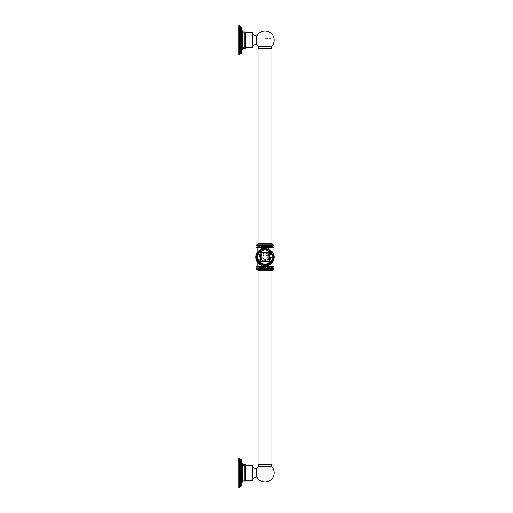 <?xml version="1.0" encoding="UTF-8"?>
<svg xmlns="http://www.w3.org/2000/svg" width="513" height="513" viewBox="0 0 513 513"><rect width="100%" height="100%" fill="white"/><g stroke="black" fill="none" stroke-linecap="round" stroke-linejoin="round"><path stroke-width="0.38" stroke-dasharray="2.56 1.92" d="M238.872 485.401L238.872 460.289L238.872 485.401M252.428 465.413L252.428 480.277M256.66 476.962L256.66 468.735M244.887 472.845L244.887 465.413L244.887 472.845M239.975 472.845L239.975 465.413L239.975 472.845M243.931 472.845L243.931 465.413L243.931 472.845M271.678 466.631L258.34 466.631M256.66 469.248L256.66 474.615M271.678 466.086L258.34 466.086M258.34 464.707L271.678 464.707M271.678 464.105L258.34 464.105M265.009 475.891L271.108 475.891L265.009 475.891M265.009 38.328L271.108 38.328L265.009 38.328M238.872 27.599L238.872 52.711L238.872 27.599M252.428 32.723L252.428 47.587M256.66 44.265L256.66 36.038M244.887 40.155L244.887 47.587L244.887 40.155M239.975 40.155L239.975 47.587L239.975 40.155M243.931 40.155L243.931 47.587L243.931 40.155M256.763 37.378L256.66 43.817L256.66 38.385M258.34 46.369L271.678 46.369M258.34 46.914L271.678 46.914M271.678 48.293L258.34 48.293M258.34 48.895L271.678 48.895M238.872 54.66L238.872 25.65M240.744 27.029L240.744 53.281M241.296 53.281L241.296 27.029M242.38 31.928L242.38 48.382M242.989 31.928L242.989 48.382M244.816 48.382L244.816 31.928M245.426 31.928L245.426 48.382M238.872 487.35L238.872 458.34M240.744 459.719L240.744 485.971M241.296 485.971L241.296 459.719M242.38 464.618L242.38 481.072M242.989 464.618L242.989 481.072M244.816 481.072L244.816 464.618M245.426 464.618L245.426 481.072M272.935 266.318L257.09 266.657L272.935 266.997L257.09 267.337L272.935 267.677L257.09 268.01L272.935 267.587L257.09 267.254L272.935 266.914L261.996 266.491L272.935 266.253M265.003 268.434L272.935 268.267L264.381 268.446L271.024 268.19L257.09 267.927M257.09 268.01C257.609 268.158 281.477 268.299 270.152 268.446M257.686 247.901L272.935 247.728L257.09 247.388L272.935 247.054L257.09 246.715L272.935 246.375L257.09 246.035L272.935 245.772L257.09 246.118L272.935 246.458L257.09 246.798L272.935 247.138L257.686 247.901M272.935 260.739L272.935 253.48M257.09 266.657L257.09 266.253M257.09 260.739L257.09 253.48M265.009 249.978A7.131 7.131 0 0 0 258.629 260.283A7.131 7.131 0 0 0 265.009 264.24C269.485 264.65 273.012 258.712 272.134 256.846C272.794 254.858 268.985 249.498 265.009 249.978C260.533 249.568 257.007 255.506 257.885 257.372C257.225 259.36 261.034 264.721 265.009 264.24A7.131 7.131 0 0 0 271.499 254.153A7.131 7.131 0 0 0 265.009 249.978L265.009 249.004C269.537 248.529 273.115 255.294 272.223 257.423C272.884 259.674 269.036 265.76 265.009 265.215C260.482 265.689 256.904 258.924 257.795 256.795C257.135 254.544 260.982 248.459 265.009 249.004M270.389 261.79L272.018 256.372A7.047 7.047 0 0 0 258.154 255.5A7.047 7.047 0 0 0 262.278 263.605L258.629 260.283M272.018 256.372L272.057 257.148M265.009 261.739L265.009 261.008A3.899 3.899 0 0 1 261.111 257.109A3.899 3.899 0 0 1 265.009 253.21C266.747 252.826 268.043 254.115 268.908 257.071C268.107 260.059 266.805 261.367 265.009 261.008A3.899 3.899 0 0 0 268.908 257.109A3.899 3.899 0 0 0 265.009 253.21C259.879 253.3 259.886 260.88 265.009 261.008C260.001 261.29 260.001 252.928 265.009 253.21L265.009 252.479C259.565 252.139 259.565 262.079 265.009 261.739C266.965 262.169 268.376 260.61 269.248 257.064C268.312 253.557 266.895 252.024 265.009 252.479M256.827 266.253L273.192 266.253M273.41 267.017L256.615 267.017M273.41 268.6L256.615 268.6M271.108 270.454L258.918 270.454L258.918 243.765L271.108 243.765L271.108 270.454M273.192 247.965L256.827 247.965M273.41 247.202L256.615 247.202M273.41 245.618L256.615 245.618M265.009 265.401A8.291 8.291 0 0 1 256.718 257.109A8.291 8.291 0 0 1 265.009 248.818A8.291 8.291 0 0 1 273.301 257.109A8.291 8.291 0 0 1 265.009 265.401M265.304 248.286L265.599 248.01L265.029 247.991A9.119 9.119 0 0 0 265.009 247.991A9.119 9.119 0 0 1 265.009 247.991L264.419 248.01L264.99 247.991A9.119 9.119 0 0 1 265.029 247.991L265.304 248.286M265.638 248.016A9.119 9.119 0 0 0 265.599 248.01A9.119 9.119 0 0 1 265.638 248.016L266.202 248.074L265.638 248.016M266.247 248.074A9.119 9.119 0 0 0 266.202 248.074A9.119 9.119 0 0 1 266.247 248.074L266.805 248.17L266.247 248.074M266.85 248.177A9.119 9.119 0 0 0 266.805 248.17A9.119 9.119 0 0 1 266.85 248.177L267.055 248.523L266.85 248.177M267.055 248.523L267.401 248.311L267.055 248.523M267.44 248.324A9.119 9.119 0 0 0 267.401 248.311A9.119 9.119 0 0 1 267.44 248.324L267.978 248.491L267.44 248.324M268.023 248.504A9.119 9.119 0 0 0 267.978 248.491A9.119 9.119 0 0 1 268.023 248.504L268.549 248.709L268.023 248.504M268.588 248.722A9.119 9.119 0 0 0 268.549 248.709A9.119 9.119 0 0 1 268.588 248.722L268.729 249.1L268.588 248.722M268.729 249.1L269.101 248.965L268.729 249.1M269.139 248.985A9.119 9.119 0 0 0 269.101 248.965A9.119 9.119 0 0 1 269.139 248.985L269.639 249.254L269.139 248.985M269.678 249.273A9.119 9.119 0 0 0 269.639 249.254A9.119 9.119 0 0 1 269.678 249.273L270.152 249.581L269.678 249.273M270.184 249.607A9.119 9.119 0 0 0 270.152 249.581A9.119 9.119 0 0 1 270.184 249.607L270.646 249.94L270.184 249.607M270.678 249.966A9.119 9.119 0 0 0 270.646 249.94A9.119 9.119 0 0 1 270.678 249.966L270.71 250.37L270.678 249.966M270.71 250.37L271.108 250.331L270.71 250.37M271.14 250.363A9.119 9.119 0 0 0 271.108 250.331A9.119 9.119 0 0 1 271.14 250.363L271.146 250.761L271.14 250.363M271.146 250.761L271.55 250.754L271.146 250.761M271.576 250.786A9.119 9.119 0 0 0 271.55 250.754A9.119 9.119 0 0 1 271.576 250.786L271.961 251.21L271.576 250.786M271.986 251.242A9.119 9.119 0 0 0 271.961 251.21A9.119 9.119 0 0 1 271.986 251.242L272.339 251.684L271.986 251.242M272.365 251.716A9.119 9.119 0 0 0 272.339 251.684A9.119 9.119 0 0 1 272.365 251.716L272.288 252.114L272.365 251.716M272.288 252.114L272.685 252.184L272.288 252.114M272.704 252.223A9.119 9.119 0 0 0 272.685 252.184A9.119 9.119 0 0 1 272.704 252.223L272.993 252.71L272.704 252.223M273.512 260.405A9.119 9.119 0 0 0 273.525 260.367L273.711 259.828A9.119 9.119 0 0 0 273.724 259.79L273.871 259.245A9.119 9.119 0 0 0 273.884 259.2L274 258.648A9.119 9.119 0 0 0 274.006 258.603L274.077 258.045A9.119 9.119 0 0 0 274.083 258.001L274.122 257.436A9.119 9.119 0 0 0 274.122 257.391L274.122 256.827A9.119 9.119 0 0 0 274.122 256.782L274.083 256.218A9.119 9.119 0 0 0 274.077 256.173L274.006 255.615A9.119 9.119 0 0 0 274 255.57L273.884 255.019A9.119 9.119 0 0 0 273.871 254.974L273.724 254.429A9.119 9.119 0 0 0 273.711 254.39L273.525 253.852A9.119 9.119 0 0 0 273.512 253.813L273.288 253.294A9.119 9.119 0 0 0 273.269 253.255L273.019 252.749A9.119 9.119 0 0 0 272.993 252.71M273.269 260.963L273.019 261.47L273.269 260.963A9.119 9.119 0 0 0 273.288 260.931M272.993 261.508L272.608 261.611L272.993 261.508A9.119 9.119 0 0 0 273.019 261.47M272.608 261.611L272.704 261.996L272.608 261.611M272.685 262.034A9.119 9.119 0 0 0 272.704 261.996A9.119 9.119 0 0 1 272.685 262.034L272.365 262.502L272.685 262.034M272.339 262.534A9.119 9.119 0 0 0 272.365 262.502A9.119 9.119 0 0 1 272.339 262.534L271.941 262.579L272.339 262.534M271.941 262.579L271.986 262.977L271.941 262.579M271.961 263.009A9.119 9.119 0 0 0 271.986 262.977A9.119 9.119 0 0 1 271.961 263.009L271.557 263.034L271.961 263.009M271.557 263.034L271.576 263.432L271.557 263.034M271.55 263.464A9.119 9.119 0 0 0 271.576 263.432A9.119 9.119 0 0 1 271.55 263.464L271.14 263.855L271.55 263.464M271.108 263.887A9.119 9.119 0 0 0 271.14 263.855A9.119 9.119 0 0 1 271.108 263.887L270.678 264.253L271.108 263.887M270.646 264.278A9.119 9.119 0 0 0 270.678 264.253A9.119 9.119 0 0 1 270.646 264.278L270.184 264.612L270.646 264.278M270.152 264.637A9.119 9.119 0 0 0 270.184 264.612A9.119 9.119 0 0 1 270.152 264.637L269.678 264.945L270.152 264.637M269.639 264.964A9.119 9.119 0 0 0 269.678 264.945A9.119 9.119 0 0 1 269.639 264.964L269.139 265.234L269.639 264.964M269.101 265.253A9.119 9.119 0 0 0 269.139 265.234A9.119 9.119 0 0 1 269.101 265.253L268.729 265.118L269.101 265.253M268.588 265.497L268.729 265.118L268.588 265.497A9.119 9.119 0 0 1 268.549 265.51L268.023 265.715L268.549 265.51A9.119 9.119 0 0 0 268.588 265.497M267.978 265.728A9.119 9.119 0 0 0 268.023 265.715A9.119 9.119 0 0 1 267.978 265.728L267.44 265.894L267.978 265.728M267.401 265.907A9.119 9.119 0 0 0 267.44 265.894A9.119 9.119 0 0 1 267.401 265.907L266.85 266.042L267.401 265.907M266.805 266.048A9.119 9.119 0 0 0 266.85 266.042A9.119 9.119 0 0 1 266.805 266.048L266.247 266.144L266.805 266.048M266.202 266.151A9.119 9.119 0 0 0 266.247 266.144A9.119 9.119 0 0 1 266.202 266.151L265.638 266.202L266.202 266.151M265.599 266.209A9.119 9.119 0 0 0 265.638 266.202A9.119 9.119 0 0 1 265.599 266.209L265.029 266.228L265.599 266.209M265.009 266.228A9.119 9.119 0 0 0 265.029 266.228A9.119 9.119 0 0 1 264.99 266.228L264.419 266.209A9.119 9.119 0 0 1 264.381 266.202L264.124 265.894L264.381 266.202A9.119 9.119 0 0 0 264.419 266.209L264.99 266.228M265.009 265.522A8.413 8.413 0 0 0 273.423 257.109A8.413 8.413 0 0 0 265.009 248.702A8.413 8.413 0 0 1 273.423 257.109A8.413 8.413 0 0 1 265.009 265.522A8.413 8.413 0 0 1 256.603 257.109A8.413 8.413 0 0 1 265.009 248.702A8.413 8.413 0 0 1 273.423 257.109A8.413 8.413 0 0 1 265.009 265.522A8.413 8.413 0 0 1 256.603 257.109A8.413 8.413 0 0 1 265.009 248.702A8.413 8.413 0 0 0 256.603 257.109A8.413 8.413 0 0 0 265.009 265.522M273.019 252.749L273.269 253.255M265.009 254.826A2.283 2.283 0 0 0 262.727 257.109A2.283 2.283 0 0 0 265.009 259.392A2.283 2.283 0 0 0 267.299 257.109A2.283 2.283 0 0 0 265.009 254.826A2.283 2.283 0 0 0 262.727 257.109A2.283 2.283 0 0 0 265.009 259.392A2.283 2.283 0 0 0 267.299 257.109A2.283 2.283 0 0 0 265.009 254.826C262.06 256.32 262.06 257.847 265.009 259.392C262.06 257.866 262.06 256.346 265.009 254.826L266.529 255.403C267.818 257.43 267.311 258.764 265.009 259.392C268.761 259.437 267.196 253.275 263.919 255.102A2.283 2.283 0 0 0 262.887 256.269C265.163 251.723 270.075 258.956 265.009 259.392C267.959 257.847 267.959 256.32 265.009 254.826C262.06 256.346 262.06 257.866 265.009 259.392C262.06 257.898 262.06 256.372 265.009 254.826C267.959 256.359 267.959 257.885 265.009 259.392C267.311 258.764 267.818 257.43 266.529 255.403L265.009 254.826A2.283 2.283 0 0 1 267.299 257.109A2.283 2.283 0 0 1 265.009 259.392C259.52 258.693 265.696 251.434 267.267 256.744A2.283 2.283 0 0 1 266.978 258.276C267.523 255.673 266.497 254.621 263.881 255.121C262.111 257.116 262.489 258.539 265.009 259.392M256.75 260.963L257.007 261.47L256.75 260.963A9.119 9.119 0 0 1 256.731 260.931L256.513 260.405A9.119 9.119 0 0 1 256.494 260.367L256.308 259.828A9.119 9.119 0 0 1 256.295 259.79L256.147 259.245A9.119 9.119 0 0 1 256.134 259.2M257.026 261.508L257.314 261.996A9.119 9.119 0 0 0 257.34 262.034L257.661 262.502L257.34 262.034A9.119 9.119 0 0 1 257.314 261.996L257.026 261.508A9.119 9.119 0 0 1 257.007 261.47M257.68 262.534A9.119 9.119 0 0 1 257.661 262.502A9.119 9.119 0 0 0 257.68 262.534L258.033 262.977L257.68 262.534M258.065 263.009A9.119 9.119 0 0 1 258.033 262.977A9.119 9.119 0 0 0 258.065 263.009L258.462 263.034L258.065 263.009M258.443 263.432L258.462 263.034L258.443 263.432A9.119 9.119 0 0 0 258.469 263.464L258.879 263.855L258.469 263.464A9.119 9.119 0 0 1 258.443 263.432M258.911 263.887A9.119 9.119 0 0 1 258.879 263.855A9.119 9.119 0 0 0 258.911 263.887L259.309 263.849L258.911 263.887M259.341 264.253L259.309 263.849L259.341 264.253A9.119 9.119 0 0 0 259.379 264.278A9.119 9.119 0 0 1 259.341 264.253M259.77 264.221L259.379 264.278L259.834 264.612L259.77 264.221M259.867 264.637A9.119 9.119 0 0 1 259.834 264.612A9.119 9.119 0 0 0 259.867 264.637L260.347 264.945L259.867 264.637M260.38 264.964A9.119 9.119 0 0 1 260.347 264.945A9.119 9.119 0 0 0 260.38 264.964L260.88 265.234L260.38 264.964M260.918 265.253A9.119 9.119 0 0 1 260.88 265.234A9.119 9.119 0 0 0 260.918 265.253L261.431 265.497L260.918 265.253M261.47 265.51A9.119 9.119 0 0 1 261.431 265.497A9.119 9.119 0 0 0 261.47 265.51L262.002 265.715L261.47 265.51M262.04 265.728A9.119 9.119 0 0 1 262.002 265.715A9.119 9.119 0 0 0 262.04 265.728L262.579 265.894L262.04 265.728M262.624 265.907A9.119 9.119 0 0 1 262.579 265.894A9.119 9.119 0 0 0 262.624 265.907L263.175 266.042L262.624 265.907M263.214 266.048A9.119 9.119 0 0 1 263.175 266.042A9.119 9.119 0 0 0 263.214 266.048L263.772 266.144L263.214 266.048M263.817 266.151A9.119 9.119 0 0 1 263.772 266.144A9.119 9.119 0 0 0 263.817 266.151L264.124 265.894L263.817 266.151M263.772 248.074A9.119 9.119 0 0 1 263.817 248.074A9.119 9.119 0 0 0 263.772 248.074L263.214 248.17L263.772 248.074M263.175 248.177A9.119 9.119 0 0 1 263.214 248.17A9.119 9.119 0 0 0 263.175 248.177L262.624 248.311L263.175 248.177M262.579 248.324A9.119 9.119 0 0 1 262.624 248.311A9.119 9.119 0 0 0 262.579 248.324L262.393 248.677L262.579 248.324M262.393 248.677L262.04 248.491L262.393 248.677M262.002 248.504A9.119 9.119 0 0 1 262.04 248.491A9.119 9.119 0 0 0 262.002 248.504L261.47 248.709L262.002 248.504M261.431 248.722A9.119 9.119 0 0 1 261.47 248.709A9.119 9.119 0 0 0 261.431 248.722L261.297 249.1L261.431 248.722M261.297 249.1L260.918 248.965L261.297 249.1M260.88 248.985A9.119 9.119 0 0 1 260.918 248.965A9.119 9.119 0 0 0 260.88 248.985L260.764 249.369L260.88 248.985M260.764 249.369L260.38 249.254L260.764 249.369M260.347 249.273A9.119 9.119 0 0 1 260.38 249.254A9.119 9.119 0 0 0 260.347 249.273L259.867 249.581L260.347 249.273M259.834 249.607A9.119 9.119 0 0 1 259.867 249.581A9.119 9.119 0 0 0 259.834 249.607L259.77 250.004L259.834 249.607M259.379 249.94L259.77 250.004L259.379 249.94A9.119 9.119 0 0 0 259.341 249.966A9.119 9.119 0 0 1 259.379 249.94M259.309 250.37L259.341 249.966L258.911 250.331L259.309 250.37M258.879 250.363A9.119 9.119 0 0 1 258.911 250.331A9.119 9.119 0 0 0 258.879 250.363L258.469 250.754L258.879 250.363M258.443 250.786A9.119 9.119 0 0 1 258.469 250.754A9.119 9.119 0 0 0 258.443 250.786L258.462 251.184L258.443 250.786M258.065 251.21L258.462 251.184L258.065 251.21A9.119 9.119 0 0 0 258.033 251.242L257.68 251.684L258.033 251.242A9.119 9.119 0 0 1 258.065 251.21M257.661 251.716A9.119 9.119 0 0 1 257.68 251.684A9.119 9.119 0 0 0 257.661 251.716L257.731 252.114L257.661 251.716M257.34 252.184L257.731 252.114L257.34 252.184A9.119 9.119 0 0 0 257.314 252.223A9.119 9.119 0 0 1 257.34 252.184M257.411 252.608L257.314 252.223L257.026 252.71L257.411 252.608M256.025 258.648A9.119 9.119 0 0 1 256.019 258.603L255.942 258.045A9.119 9.119 0 0 1 255.936 258.001L255.897 257.436A9.119 9.119 0 0 1 255.897 257.391L255.897 256.827A9.119 9.119 0 0 1 255.897 256.782L255.936 256.218A9.119 9.119 0 0 1 255.942 256.173L256.019 255.615A9.119 9.119 0 0 1 256.025 255.57L256.134 255.019A9.119 9.119 0 0 1 256.147 254.974L256.295 254.429A9.119 9.119 0 0 1 256.308 254.39L256.494 253.852A9.119 9.119 0 0 1 256.513 253.813L256.731 253.294A9.119 9.119 0 0 1 256.75 253.255L257.007 252.749A9.119 9.119 0 0 1 257.026 252.71M257.007 252.749L256.75 253.255M265.009 264.92A7.81 7.81 0 0 0 272.82 257.109A7.81 7.81 0 0 0 265.009 249.299A7.81 7.81 0 0 0 257.199 257.109A7.81 7.81 0 0 0 265.009 264.92M271.48 252.537L272.935 257.109A7.919 7.919 0 0 0 271.48 252.537A7.919 7.919 0 0 1 272.935 257.109A7.919 7.919 0 0 0 265.009 249.19A7.919 7.919 0 0 0 257.09 257.109A7.919 7.919 0 0 0 265.009 265.035A7.919 7.919 0 0 0 272.935 257.109A7.919 7.919 0 0 0 265.009 249.19A7.919 7.919 0 0 0 257.09 257.109A7.919 7.919 0 0 0 265.009 265.035A7.919 7.919 0 0 0 272.935 257.109A7.919 7.919 0 0 1 265.009 265.035A7.919 7.919 0 0 1 258.539 252.537A7.919 7.919 0 0 0 257.09 257.109L258.853 252.537M271.48 261.681L272.935 257.109A7.919 7.919 0 0 1 271.48 261.681A7.919 7.919 0 0 0 272.935 257.109L271.172 261.681M258.539 261.681L257.09 257.109A7.919 7.919 0 0 0 258.539 261.681A7.919 7.919 0 0 1 257.09 257.109L258.539 252.537M258.853 261.681L257.34 257.109L260.585 257.109C260.194 255.038 261.668 253.557 265.009 252.685C268.35 253.557 269.825 255.032 269.44 257.109C269.832 259.18 268.35 260.662 265.009 261.54C261.668 260.662 260.194 259.187 260.585 257.109L260.905 257.109C260.546 259.033 261.912 260.399 265.009 261.213C268.107 260.399 269.479 259.033 269.113 257.109C269.479 255.185 268.107 253.82 265.009 253.005C261.912 253.82 260.546 255.185 260.905 257.109M271.172 252.537L272.679 257.109L269.113 257.109M268.305 257.109A3.29 3.29 0 0 1 265.009 260.405A3.29 3.29 0 0 1 261.72 257.109A3.29 3.29 0 0 1 265.009 253.82A3.29 3.29 0 0 1 268.305 257.109M272.615 261.367L257.404 261.367M259.572 261.681L260.604 261.681L259.572 261.681L260.604 261.681L260.912 261.232M261.2 253.012L260.899 252.537L270.178 252.851L268.818 252.851L269.113 261.386L270.473 261.386L269.184 261.386L268.895 252.851L269.113 261.386L270.447 261.681M261.13 252.851L260.835 261.386L259.546 261.386L260.905 261.386L261.2 252.851L259.841 252.851L261.13 252.851M259.245 261.681L259.54 252.537L261.072 252.595M257.404 252.851L272.615 252.851M239.366 54.66L239.366 25.65M239.366 487.35L239.366 458.34M265.009 265.215L265.009 264.24M256.615 266.465L273.41 266.465M273.205 269.389L256.814 269.389M273.41 269.145L256.615 269.145M272.211 270.351L257.808 270.351M273.41 247.753L256.615 247.753M256.615 245.073L273.41 245.073M256.814 244.829L273.205 244.829M257.808 243.867L272.211 243.867M265.009 249.575A7.535 7.535 0 0 1 272.544 257.109A7.535 7.535 0 0 1 265.009 264.644A7.535 7.535 0 0 1 257.475 257.109A7.535 7.535 0 0 1 265.009 249.575M265.009 260.194C268.985 260.386 268.985 253.832 265.009 254.031C261.034 253.832 261.034 260.386 265.009 260.194M272.749 257.109A7.74 7.74 0 0 0 265.009 249.369A7.74 7.74 0 0 0 257.269 257.109A7.74 7.74 0 0 0 265.009 264.849A7.74 7.74 0 0 0 272.749 257.109M245.426 465.413L244.887 465.413M245.426 480.277L244.887 480.277M243.931 465.413L239.975 465.413M243.931 480.277L239.975 480.277M258.918 38.328L258.918 48.895M258.918 464.105L258.918 475.891M271.108 38.328L271.108 48.895M271.108 464.105L271.108 475.891M245.426 47.587L244.887 47.587M245.426 32.723L244.887 32.723M243.931 47.587L239.975 47.587M243.931 32.723L239.975 32.723M257.911 252.537L256.564 257.109L257.911 261.681M272.114 261.681L273.455 257.109L272.114 252.537M270.191 261.681L271.948 261.681M270.479 252.537L270.774 261.681M272.082 252.537L257.936 252.537"/><path stroke-width="0.77" d="M252.428 472.845L252.428 465.413C253.082 467.49 254.493 468.593 256.66 468.735L256.66 476.962C254.493 477.096 253.082 478.199 252.428 480.277L252.428 472.845M256.66 469.183A9.119 9.119 0 0 1 258.34 466.631L271.678 466.631A9.119 9.119 0 0 1 265.009 481.964A9.119 9.119 0 0 1 256.763 476.737L256.66 469.248M256.66 474.615L256.763 476.737M258.34 466.631L258.34 466.086L271.678 466.086L271.678 466.631M271.678 464.707L258.34 464.707L258.34 464.105L271.678 464.105L271.678 466.086M252.428 32.723C253.082 34.801 254.493 35.904 256.66 36.038L256.66 44.265C254.493 44.407 253.082 45.51 252.428 47.587L252.428 32.723L245.426 32.723M256.66 43.817A9.119 9.119 0 0 0 258.34 46.369L258.34 48.895L271.678 48.895L271.678 46.914L258.34 46.914M256.66 38.385L256.763 36.263A9.119 9.119 0 0 1 273.371 36.519A9.119 9.119 0 0 1 271.678 46.369L258.34 46.369M256.763 36.263L256.763 37.487M258.34 48.293L271.678 48.293M239.366 25.65L238.872 25.65L238.872 54.66L240.744 53.281L240.744 27.029L239.366 25.65L239.366 54.66M242.989 48.382L245.426 48.382L245.426 31.928L242.989 31.928L242.989 48.382L242.38 48.382L242.38 31.928L241.296 27.029L241.296 53.281L240.744 53.281M244.816 31.928L244.816 48.382M239.366 458.34L238.872 458.34L238.872 487.35L240.744 485.971L240.744 459.719L239.366 458.34L239.366 487.35M242.989 481.072L245.426 481.072L245.426 464.618L242.989 464.618L242.989 481.072L242.38 481.072L242.38 464.618L241.296 459.719L241.296 485.971L240.744 485.971M244.816 464.618L244.816 481.072M272.935 266.253L272.935 260.739M272.935 253.48L272.935 247.965M257.09 266.253L257.09 260.739M257.09 253.48L257.09 247.965M256.615 267.017L273.41 267.017L273.41 266.465L256.827 266.253L256.615 267.017A0.859 0.859 0 0 0 256.615 268.6L256.814 269.389L273.41 269.145L273.41 268.6L256.615 268.6M273.41 267.017A0.859 0.859 0 0 1 273.41 268.6M258.918 464.105L258.918 270.454L257.808 270.351A1.218 1.218 0 0 0 256.814 269.389M257.808 270.351L272.211 270.351A1.218 1.218 0 0 1 273.205 269.389M257.93 270.454L272.095 270.454L271.108 270.454L271.108 464.105M256.615 247.202L256.827 247.965L273.41 247.753L273.41 247.202L256.615 247.202A0.859 0.859 0 0 1 256.615 245.618L256.814 244.829A1.218 1.218 0 0 0 257.808 243.867L258.918 243.765L258.918 48.895M273.41 247.202A0.859 0.859 0 0 0 273.41 245.618L256.615 245.618M273.41 245.618L273.205 244.829L256.814 244.829M271.108 48.895L271.108 243.765L272.211 243.867A1.218 1.218 0 0 0 273.205 244.829M272.095 243.765L257.93 243.765M272.89 253.127L273.019 252.749L273.269 253.255L272.89 253.127M273.14 260.559L273.512 260.405L273.288 260.931L273.14 260.559M272.608 261.611L272.993 261.508A9.119 9.119 0 0 0 273.019 261.47L273.269 260.963A9.119 9.119 0 0 0 273.288 260.931M273.512 260.405A9.119 9.119 0 0 0 273.525 260.367L273.711 259.828A9.119 9.119 0 0 0 273.724 259.79L273.871 259.245A9.119 9.119 0 0 0 273.884 259.2L274 258.648A9.119 9.119 0 0 0 274.006 258.603L274.077 258.045A9.119 9.119 0 0 0 274.083 258.001L274.122 257.436A9.119 9.119 0 0 0 274.122 257.391L274.122 256.827A9.119 9.119 0 0 0 274.122 256.782L274.083 256.218A9.119 9.119 0 0 0 274.077 256.173L274.006 255.615A9.119 9.119 0 0 0 274 255.57L273.884 255.019A9.119 9.119 0 0 0 273.871 254.974L273.724 254.429A9.119 9.119 0 0 0 273.711 254.39L273.525 253.852A9.119 9.119 0 0 0 273.512 253.813L273.288 253.294A9.119 9.119 0 0 0 273.269 253.255M273.019 252.749A9.119 9.119 0 0 0 272.993 252.71L272.608 252.608M257.026 261.508L257.411 261.611L257.026 261.508A9.119 9.119 0 0 1 257.007 261.47L256.75 260.963A9.119 9.119 0 0 1 256.731 260.931L256.513 260.405A9.119 9.119 0 0 1 256.494 260.367L256.308 259.828A9.119 9.119 0 0 1 256.295 259.79L256.147 259.245A9.119 9.119 0 0 1 256.134 259.2L256.025 258.648A9.119 9.119 0 0 1 256.019 258.603L255.942 258.045A9.119 9.119 0 0 1 255.936 258.001L255.897 257.436A9.119 9.119 0 0 1 255.897 257.391L255.897 256.827A9.119 9.119 0 0 1 255.897 256.782L255.936 256.218A9.119 9.119 0 0 1 255.942 256.173L256.019 255.615A9.119 9.119 0 0 1 256.025 255.57L256.134 255.019A9.119 9.119 0 0 1 256.147 254.974L256.295 254.429A9.119 9.119 0 0 1 256.308 254.39L256.494 253.852A9.119 9.119 0 0 1 256.513 253.813L256.731 253.294A9.119 9.119 0 0 1 256.75 253.255L257.007 252.749A9.119 9.119 0 0 1 257.026 252.71L257.411 252.608M257.007 252.749L256.75 253.255M256.025 258.648L256.134 259.2M271.48 261.681A7.919 7.919 0 0 1 258.539 261.681A7.919 7.919 0 0 0 271.48 261.681L265.009 265.035L258.539 261.681M271.48 252.537A7.919 7.919 0 0 0 258.539 252.537A7.919 7.919 0 0 1 271.48 252.537L265.009 249.19L258.539 252.537M271.172 261.681L265.016 264.779L258.853 261.681M258.853 252.537L265.003 249.44L271.172 252.537M261.072 252.595L261.2 253.012L257.404 252.851A8.715 8.715 0 0 0 257.404 261.367L260.45 261.367L260.899 252.537L260.905 261.386L260.45 261.367L260.912 261.232M269.428 257.109L269.575 261.367L272.615 261.367A8.715 8.715 0 0 0 272.615 252.851L269.28 252.851L269.428 257.109M257.404 261.367L260.604 261.681L269.107 261.232L269.421 261.681L260.604 261.681L269.421 261.681L268.818 252.851L269.28 252.851L268.825 253.012M259.572 261.681L259.245 261.681M270.447 261.681L270.774 261.681M268.895 252.64L260.899 252.537L269.12 252.537L268.818 252.851M259.54 252.537L261.123 252.64M273.41 266.465L256.615 266.465M256.615 269.145L273.41 269.145M256.615 247.753L273.41 247.753M273.41 245.073L256.615 245.073M272.211 243.867L257.808 243.867M252.428 465.413L245.426 465.413M252.428 480.277L245.426 480.277M258.34 466.086L258.34 464.707M252.428 47.587L245.426 47.587M271.678 46.369L271.678 46.914M241.296 27.029L240.744 27.029M242.38 48.382L241.296 53.281M242.989 31.928L242.38 31.928M241.296 459.719L240.744 459.719M242.38 481.072L241.296 485.971M242.989 464.618L242.38 464.618M257.911 261.681L259.834 263.785L263.297 265.381L267.113 265.292L270.492 263.528L272.114 261.681M257.911 252.537L259.834 250.434L263.297 248.837L267.113 248.927L270.492 250.69L272.114 252.537M272.615 261.367L271.948 261.681M269.158 261.534L260.604 261.681L270.191 261.681M260.905 261.386L261.2 252.851M257.404 252.851L257.936 252.537M272.615 252.851L272.082 252.537"/></g></svg>

